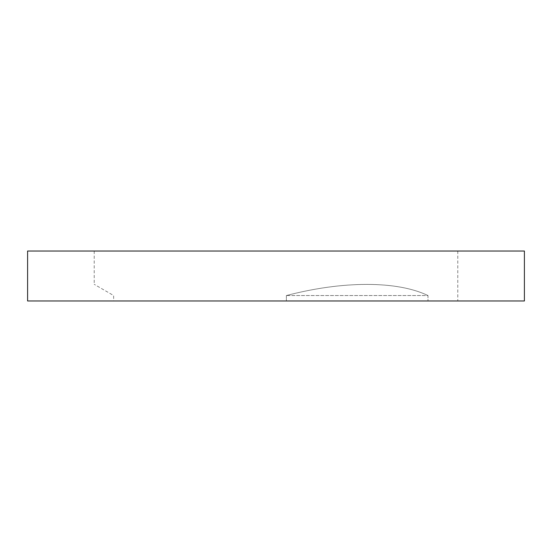 <?xml version="1.0" encoding="UTF-8"?>
<svg xmlns="http://www.w3.org/2000/svg" width="552" height="552" viewBox="0 0 552 552"><rect width="100%" height="100%" fill="white"/><g stroke="black" fill="none" stroke-linecap="round" stroke-linejoin="round"><path stroke-width="0.41" stroke-dasharray="2.76 2.07" d="M27.6 251.022L524.4 251.022M27.6 300.978L524.4 300.978M276 251.022L457.787 251.022L276 251.022M113.636 300.978L286.364 300.978L113.636 300.978L113.636 295.541L94.213 284.328L113.636 295.541L113.636 300.978M286.364 295.541L286.364 300.978L457.787 300.978L286.364 300.978L286.364 295.541C342.999 280.692 397.081 280.692 427.993 295.541C397.081 280.692 342.999 280.692 286.364 295.541L427.993 295.541L427.993 300.978L427.993 295.541L286.364 295.541M94.213 251.022L94.213 284.328M457.787 251.022L457.787 300.978"/><path stroke-width="0.83" d="M524.4 251.022L27.6 251.022L27.6 300.978L524.4 300.978L524.4 251.022"/></g></svg>
